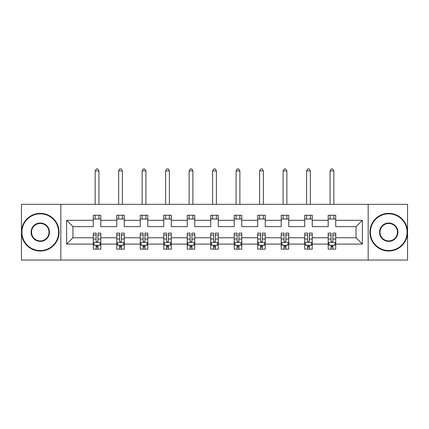 <?xml version="1.0" encoding="UTF-8"?>
<svg xmlns="http://www.w3.org/2000/svg" width="429" height="429" viewBox="0 0 429 429"><rect width="100%" height="100%" fill="white"/><g stroke="black" fill="none" stroke-linecap="round" stroke-linejoin="round"><path stroke-width="0.64" d="M368.173 204.338L21.45 204.338L21.45 260.054L407.55 260.054L407.55 204.338L368.173 204.338L368.173 260.054M335.719 244.09L335.719 237.768L356.049 237.768L362.376 244.09L335.719 244.09L335.719 249.136L332.861 249.136L332.861 245.297M60.827 260.054L60.827 204.338M328.19 244.09L312.232 244.09L312.232 237.768L328.19 237.768L328.19 249.136L335.719 249.136L335.719 245.115L334.304 245.115M312.232 244.09L312.232 249.136L309.368 249.136L309.368 245.297M304.703 244.09L288.738 244.09L288.738 237.768L304.703 237.768L304.703 249.136L312.232 249.136L312.232 245.115L310.816 245.115M288.738 244.09L288.738 249.136L285.875 249.136L285.875 245.297M281.209 244.09L265.245 244.09L265.245 237.768L281.209 237.768L281.209 249.136L288.738 249.136L288.738 245.115L287.323 245.115M265.245 244.09L265.245 249.136L262.387 249.136L262.387 245.297M257.716 244.09L241.758 244.09L241.758 237.768L257.716 237.768L257.716 249.136L265.245 249.136L265.245 245.115L263.83 245.115M241.758 244.09L241.758 249.136L238.894 249.136L238.894 245.297M234.229 244.09L218.264 244.09L218.264 237.768L234.229 237.768L234.229 249.136L241.758 249.136L241.758 245.115L240.342 245.115M218.264 244.09L218.264 249.136L215.401 249.136L215.401 245.297M210.736 244.09L194.771 244.09L194.771 237.768L210.736 237.768L210.736 249.136L218.264 249.136L218.264 245.115L216.849 245.115M194.771 244.09L194.771 249.136L191.913 249.136L191.913 245.297M187.242 244.09L171.284 244.09L171.284 237.768L187.242 237.768L187.242 249.136L194.771 249.136L194.771 245.115L193.356 245.115M171.284 244.09L171.284 249.136L168.42 249.136L168.42 245.297M163.755 244.09L147.791 244.09L147.791 237.768L163.755 237.768L163.755 249.136L171.284 249.136L171.284 245.115L169.868 245.115M147.791 244.09L147.791 249.136L144.932 249.136L144.932 245.297M140.262 244.09L124.297 244.09L124.297 237.768L140.262 237.768L140.262 249.136L147.791 249.136L147.791 245.115L146.375 245.115M124.297 244.09L124.297 249.136L121.439 249.136L121.439 245.297M116.768 244.09L100.81 244.09L100.81 237.768L116.768 237.768L116.768 249.136L124.297 249.136L124.297 245.115L122.882 245.115M100.81 244.09L100.81 249.136L97.946 249.136L97.946 245.297M93.281 244.09L66.624 244.09L66.624 220.297L93.281 220.297L93.281 226.625L72.951 226.625L72.951 237.768L93.281 237.768L93.281 249.136L100.81 249.136L100.81 245.115L99.394 245.115M100.81 220.297L116.768 220.297L116.768 226.625L100.81 226.625L100.81 215.251L93.281 215.251L93.281 220.297M124.297 220.297L140.262 220.297L140.262 226.625L124.297 226.625L124.297 215.251L116.768 215.251L116.768 220.297M147.791 220.297L163.755 220.297L163.755 226.625L147.791 226.625L147.791 215.251L140.262 215.251L140.262 220.297M171.284 220.297L187.242 220.297L187.242 226.625L171.284 226.625L171.284 215.251L163.755 215.251L163.755 220.297M194.771 220.297L210.736 220.297L210.736 226.625L194.771 226.625L194.771 215.251L187.242 215.251L187.242 220.297M218.264 220.297L234.229 220.297L234.229 226.625L218.264 226.625L218.264 215.251L210.736 215.251L210.736 220.297M241.758 220.297L257.716 220.297L257.716 226.625L241.758 226.625L241.758 215.251L234.229 215.251L234.229 220.297M265.245 220.297L281.209 220.297L281.209 226.625L265.245 226.625L265.245 215.251L257.716 215.251L257.716 220.297M288.738 220.297L304.703 220.297L304.703 226.625L288.738 226.625L288.738 215.251L281.209 215.251L281.209 220.297M312.232 220.297L328.19 220.297L328.19 226.625L312.232 226.625L312.232 215.251L304.703 215.251L304.703 220.297M356.049 237.768L356.049 226.625L335.719 226.625L335.719 215.251L328.19 215.251L328.19 220.297M335.719 220.297L362.376 220.297L362.376 244.09M66.624 220.297L72.951 226.625M328.19 219.015L335.719 219.015M304.703 219.015L312.232 219.015M281.209 219.015L288.738 219.015M257.716 219.015L265.245 219.015M234.229 219.015L241.758 219.015M210.736 219.015L218.264 219.015M187.242 219.015L194.771 219.015M163.755 219.015L171.284 219.015M140.262 219.015L147.791 219.015M116.768 219.015L124.297 219.015M93.281 219.015L100.81 219.015M96.139 245.372L97.946 245.372M119.632 245.372L121.439 245.372M143.125 245.372L144.932 245.372M166.613 245.372L168.42 245.372M190.106 245.372L191.913 245.372M213.599 245.372L215.401 245.372M237.087 245.372L238.894 245.372M260.58 245.372L262.387 245.372M284.068 245.372L285.875 245.372M307.561 245.372L309.368 245.372M331.054 245.372L332.861 245.372M72.951 237.768L66.624 244.09M362.376 220.297L356.049 226.625M96.139 247.179L97.946 247.179M100.81 234.985L100.81 233.097L97.946 233.097L97.946 234.985L100.81 234.985L100.81 237.768M93.281 237.768L93.281 233.097L96.139 233.097L96.139 241.152C96.74 242.315 97.345 242.315 97.946 241.152L97.946 234.985M94.696 245.115L93.281 245.115L93.281 249.136L96.139 249.136L96.139 245.297M93.281 242.283L94.788 245.297L99.303 245.297L100.81 242.283M98.927 219.015L98.927 215.251M98.927 204.338L98.927 170.908L95.163 170.908L95.163 204.338M95.163 219.015L95.163 215.251M95.163 170.908L96.289 168.946L97.796 168.946L98.927 170.908M40.272 213.824A18.372 18.372 0 0 0 21.9 232.196A18.372 18.372 0 0 0 40.272 250.563A18.372 18.372 0 0 0 58.644 232.196A18.372 18.372 0 0 0 40.272 213.824M40.272 251.019A18.822 18.822 0 0 1 21.45 232.196A18.822 18.822 0 0 1 40.272 213.369A18.822 18.822 0 0 1 59.095 232.196A18.822 18.822 0 0 1 40.272 251.019M40.272 223.01A9.186 9.186 0 0 1 49.458 232.196A9.186 9.186 0 0 1 40.272 241.377A9.186 9.186 0 0 1 31.086 232.196A9.186 9.186 0 0 1 40.272 223.01M40.272 240.926A8.736 8.736 0 0 0 49.008 232.196A8.736 8.736 0 0 0 40.272 223.461A8.736 8.736 0 0 0 31.537 232.196A8.736 8.736 0 0 0 40.272 240.926M388.728 213.824A18.372 18.372 0 0 0 370.356 232.196A18.372 18.372 0 0 0 388.728 250.563A18.372 18.372 0 0 0 407.1 232.196A18.372 18.372 0 0 0 388.728 213.824M388.728 251.019A18.822 18.822 0 0 1 369.905 232.196A18.822 18.822 0 0 1 388.728 213.369A18.822 18.822 0 0 1 407.55 232.196A18.822 18.822 0 0 1 388.728 251.019M388.728 223.01A9.186 9.186 0 0 1 397.914 232.196A9.186 9.186 0 0 1 388.728 241.377A9.186 9.186 0 0 1 379.542 232.196A9.186 9.186 0 0 1 388.728 223.01M388.728 240.926A8.736 8.736 0 0 0 397.463 232.196A8.736 8.736 0 0 0 388.728 223.461A8.736 8.736 0 0 0 379.992 232.196A8.736 8.736 0 0 0 388.728 240.926M119.632 247.179L121.439 247.179M124.297 234.985L124.297 233.097L121.439 233.097L121.439 234.985L124.297 234.985L124.297 237.768M116.768 237.768L116.768 233.097L119.632 233.097L119.632 241.152C120.233 242.315 120.833 242.315 121.439 241.152L121.439 234.985M118.184 245.115L116.768 245.115L116.768 249.136L119.632 249.136L119.632 245.297M116.768 242.283L118.275 245.297L122.796 245.297L124.297 242.283M122.415 219.015L122.415 215.251M122.415 204.338L122.415 170.908L118.651 170.908L118.651 204.338M118.651 219.015L118.651 215.251M118.651 170.908L119.782 168.946L121.289 168.946L122.415 170.908M143.125 247.179L144.932 247.179M147.791 234.985L147.791 233.097L144.932 233.097L144.932 234.985L147.791 234.985L147.791 237.768M140.262 237.768L140.262 233.097L143.125 233.097L143.125 241.152C143.726 242.315 144.326 242.315 144.932 241.152L144.932 234.985M141.677 245.115L140.262 245.115L140.262 249.136L143.125 249.136L143.125 245.297M140.262 242.283L141.768 245.297L146.284 245.297L147.791 242.283M145.908 219.015L145.908 215.251M145.908 204.338L145.908 170.908L142.144 170.908L142.144 204.338M142.144 219.015L142.144 215.251M142.144 170.908L143.275 168.946L144.777 168.946L145.908 170.908M166.613 247.179L168.42 247.179M171.284 234.985L171.284 233.097L168.42 233.097L168.42 234.985L171.284 234.985L171.284 237.768M163.755 237.768L163.755 233.097L166.613 233.097L166.613 241.152C167.213 242.315 167.819 242.315 168.42 241.152L168.42 234.985M165.17 245.115L163.755 245.115L163.755 249.136L166.613 249.136L166.613 245.297M163.755 242.283L165.256 245.297L169.777 245.297L171.284 242.283M169.401 219.015L169.401 215.251M169.401 204.338L169.401 170.908L165.637 170.908L165.637 204.338M165.637 219.015L165.637 215.251M165.637 170.908L166.763 168.946L168.27 168.946L169.401 170.908M190.106 247.179L191.913 247.179M194.771 234.985L194.771 233.097L191.913 233.097L191.913 234.985L194.771 234.985L194.771 237.768M187.242 237.768L187.242 233.097L190.106 233.097L190.106 241.152C190.707 242.315 191.307 242.315 191.913 241.152L191.913 234.985M188.658 245.115L187.242 245.115L187.242 249.136L190.106 249.136L190.106 245.297M187.242 242.283L188.749 245.297L193.27 245.297L194.771 242.283M192.889 219.015L192.889 215.251M192.889 204.338L192.889 170.908L189.125 170.908L189.125 204.338M189.125 219.015L189.125 215.251M189.125 170.908L190.256 168.946L191.763 168.946L192.889 170.908M213.599 247.179L215.401 247.179M218.264 234.985L218.264 233.097L215.401 233.097L215.401 234.985L218.264 234.985L218.264 237.768M210.736 237.768L210.736 233.097L213.599 233.097L213.599 241.152C214.2 242.315 214.8 242.315 215.401 241.152L215.401 234.985M212.151 245.115L210.736 245.115L210.736 249.136L213.599 249.136L213.599 245.297M210.736 242.283L212.242 245.297L216.758 245.297L218.264 242.283M216.382 219.015L216.382 215.251M216.382 204.338L216.382 170.908L212.618 170.908L212.618 204.338M212.618 219.015L212.618 215.251M212.618 170.908L213.749 168.946L215.251 168.946L216.382 170.908M237.087 247.179L238.894 247.179M241.758 234.985L241.758 233.097L238.894 233.097L238.894 234.985L241.758 234.985L241.758 237.768M234.229 237.768L234.229 233.097L237.087 233.097L237.087 241.152C237.687 242.315 238.293 242.315 238.894 241.152L238.894 234.985M235.644 245.115L234.229 245.115L234.229 249.136L237.087 249.136L237.087 245.297M234.229 242.283L235.73 245.297L240.251 245.297L241.758 242.283M239.875 219.015L239.875 215.251M239.875 204.338L239.875 170.908L236.111 170.908L236.111 204.338M236.111 219.015L236.111 215.251M236.111 170.908L237.237 168.946L238.744 168.946L239.875 170.908M260.58 247.179L262.387 247.179M265.245 234.985L265.245 233.097L262.387 233.097L262.387 234.985L265.245 234.985L265.245 237.768M257.716 237.768L257.716 233.097L260.58 233.097L260.58 241.152C261.181 242.315 261.781 242.315 262.387 241.152L262.387 234.985M259.132 245.115L257.716 245.115L257.716 249.136L260.58 249.136L260.58 245.297M257.716 242.283L259.223 245.297L263.744 245.297L265.245 242.283M263.363 219.015L263.363 215.251M263.363 204.338L263.363 170.908L259.599 170.908L259.599 204.338M259.599 219.015L259.599 215.251M259.599 170.908L260.73 168.946L262.237 168.946L263.363 170.908M284.068 247.179L285.875 247.179M288.738 234.985L288.738 233.097L285.875 233.097L285.875 234.985L288.738 234.985L288.738 237.768M281.209 237.768L281.209 233.097L284.068 233.097L284.068 241.152C284.674 242.315 285.274 242.315 285.875 241.152L285.875 234.985M282.625 245.115L281.209 245.115L281.209 249.136L284.068 249.136L284.068 245.297M281.209 242.283L282.716 245.297L287.232 245.297L288.738 242.283M286.856 219.015L286.856 215.251M286.856 204.338L286.856 170.908L283.092 170.908L283.092 204.338M283.092 219.015L283.092 215.251M283.092 170.908L284.223 168.946L285.725 168.946L286.856 170.908M307.561 247.179L309.368 247.179M312.232 234.985L312.232 233.097L309.368 233.097L309.368 234.985L312.232 234.985L312.232 237.768M304.703 237.768L304.703 233.097L307.561 233.097L307.561 241.152C308.161 242.315 308.767 242.315 309.368 241.152L309.368 234.985M306.118 245.115L304.703 245.115L304.703 249.136L307.561 249.136L307.561 245.297M304.703 242.283L306.204 245.297L310.725 245.297L312.232 242.283M310.349 219.015L310.349 215.251M310.349 204.338L310.349 170.908L306.585 170.908L306.585 204.338M306.585 219.015L306.585 215.251M306.585 170.908L307.711 168.946L309.218 168.946L310.349 170.908M331.054 247.179L332.861 247.179M335.719 234.985L335.719 233.097L332.861 233.097L332.861 234.985L335.719 234.985L335.719 237.768M328.19 237.768L328.19 233.097L331.054 233.097L331.054 241.152C331.655 242.315 332.255 242.315 332.861 241.152L332.861 234.985M329.606 245.115L328.19 245.115L328.19 249.136L331.054 249.136L331.054 245.297M328.19 242.283L329.697 245.297L334.212 245.297L335.719 242.283M333.837 219.015L333.837 215.251M333.837 204.338L333.837 170.908L330.073 170.908L330.073 204.338M330.073 219.015L330.073 215.251M330.073 170.908L331.204 168.946L332.711 168.946L333.837 170.908M93.318 242.358L100.772 242.358M93.281 234.985L96.139 234.985M97.946 239.023L100.81 239.023M93.281 239.023L96.139 239.023M96.139 246.219L97.946 246.219M116.806 242.358L124.26 242.358M116.768 234.985L119.632 234.985M121.439 239.023L124.297 239.023M116.768 239.023L119.632 239.023M119.632 246.219L121.439 246.219M140.299 242.358L147.753 242.358M140.262 234.985L143.125 234.985M144.932 239.023L147.791 239.023M140.262 239.023L143.125 239.023M143.125 246.219L144.932 246.219M163.792 242.358L171.246 242.358M163.755 234.985L166.613 234.985M168.42 239.023L171.284 239.023M163.755 239.023L166.613 239.023M166.613 246.219L168.42 246.219M187.28 242.358L194.734 242.358M187.242 234.985L190.106 234.985M191.913 239.023L194.771 239.023M187.242 239.023L190.106 239.023M190.106 246.219L191.913 246.219M210.773 242.358L218.227 242.358M210.736 234.985L213.599 234.985M215.401 239.023L218.264 239.023M210.736 239.023L213.599 239.023M213.599 246.219L215.401 246.219M234.266 242.358L241.72 242.358M234.229 234.985L237.087 234.985M238.894 239.023L241.758 239.023M234.229 239.023L237.087 239.023M237.087 246.219L238.894 246.219M257.754 242.358L265.208 242.358M257.716 234.985L260.58 234.985M262.387 239.023L265.245 239.023M257.716 239.023L260.58 239.023M260.58 246.219L262.387 246.219M281.247 242.358L288.701 242.358M281.209 234.985L284.068 234.985M285.875 239.023L288.738 239.023M281.209 239.023L284.068 239.023M284.068 246.219L285.875 246.219M304.74 242.358L312.194 242.358M304.703 234.985L307.561 234.985M309.368 239.023L312.232 239.023M304.703 239.023L307.561 239.023M307.561 246.219L309.368 246.219M328.228 242.358L335.682 242.358M328.19 234.985L331.054 234.985M332.861 239.023L335.719 239.023M328.19 239.023L331.054 239.023M331.054 246.219L332.861 246.219"/></g></svg>
